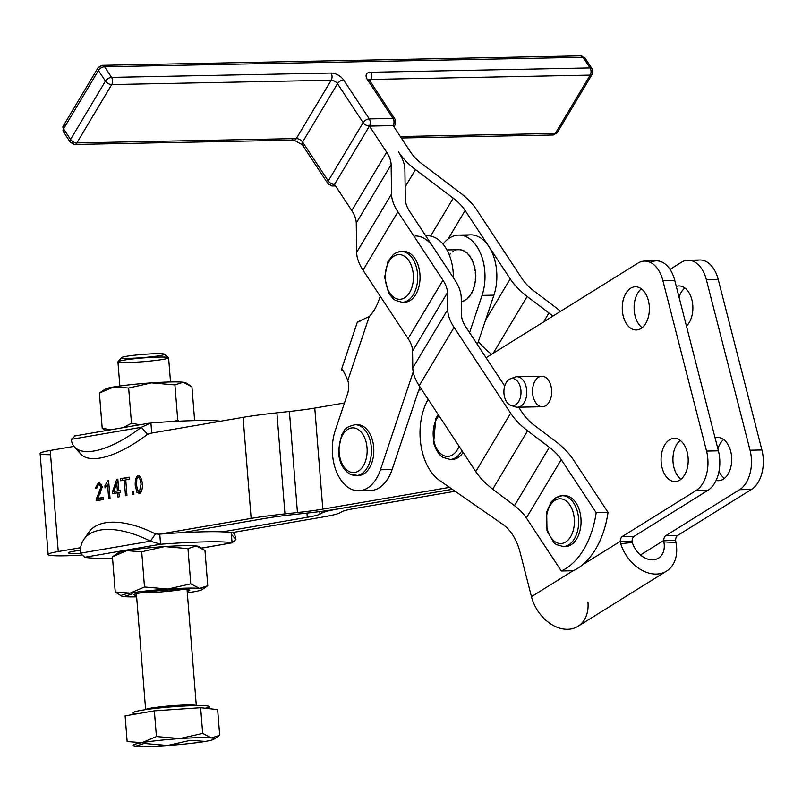 <?xml version="1.0" encoding="UTF-8"?>
<svg xmlns="http://www.w3.org/2000/svg" width="802" height="802" viewBox="0 0 802 802"><rect width="100%" height="100%" fill="white"/><g stroke="black" fill="none" stroke-linecap="round" stroke-linejoin="round"><path stroke-width="1.2" d="M168.52 357.652L164.43 354.183A21.604 1.594 175.4 0 0 149.282 353.983A21.604 1.594 175.4 0 0 126.155 356.349A21.604 1.594 -4.6 0 1 163.027 353.842A21.604 1.594 -4.6 0 1 139.708 357.852A21.604 1.594 -4.6 0 1 126.155 356.349A21.604 1.594 175.4 0 0 121.483 357.602L117.994 361.672A25.413 1.875 -4.6 0 1 123.498 360.198A25.413 1.875 -4.6 0 1 150.696 357.421A25.413 1.875 -4.6 0 1 168.52 357.652A25.413 1.875 -4.6 0 1 143.418 361.672A25.413 1.875 -4.6 0 1 117.994 361.672M209.292 708.677L209.132 706.682A38.115 2.807 175.4 0 0 183.618 706.061A38.115 2.807 175.4 0 0 141.473 710.301A38.115 2.807 175.4 0 0 133.132 712.737L133.272 714.482M219.688 735.304L211.467 737.97A40.661 2.997 175.4 0 0 179.838 738.592A40.661 2.997 175.4 0 0 142.074 742.672A40.661 2.997 175.4 0 0 135.939 746.131A40.661 2.997 175.4 0 0 167.578 745.509A40.661 2.997 175.4 0 0 205.342 741.429A40.661 2.997 175.4 0 0 211.467 737.97L219.688 735.304L217.633 709.6L219.688 735.304L213.933 739.233A40.661 2.997 -4.6 0 1 205.342 741.429L190.425 740.326L167.578 745.509L144.149 743.464L135.939 746.131A40.661 2.997 -4.6 0 1 133.533 745.629A40.661 2.997 -4.6 0 1 142.074 742.672L156.41 736.547L179.838 738.592L202.675 733.409L211.467 737.97L202.675 733.409L200.63 707.715L217.633 709.6L200.63 707.715L202.675 733.409L179.838 738.592L156.41 736.547L154.365 710.853L200.63 707.715L154.365 710.853L156.41 736.547L142.074 742.672L127.147 741.579L125.102 715.885L154.365 710.853L125.102 715.885L127.147 741.579L142.074 742.672A40.661 2.997 -4.6 0 1 179.838 738.592A40.661 2.997 -4.6 0 1 211.467 737.97A40.661 2.997 -4.6 0 1 213.933 739.233M135.939 746.131L144.149 743.464L167.578 745.509A40.661 2.997 -4.6 0 1 135.939 746.131M167.578 745.509L190.425 740.326L205.342 741.429A40.661 2.997 -4.6 0 1 167.578 745.509M151.197 708.086A25.413 1.875 -4.6 0 1 178.856 705.279A25.413 1.875 -4.6 0 1 196.279 705.61A25.413 1.875 175.4 0 0 178.856 705.279A25.413 1.875 175.4 0 0 151.197 708.086A25.413 1.875 175.4 0 0 145.643 709.64A25.413 1.875 -4.6 0 1 151.197 708.086M137.784 713.7A38.115 2.807 -4.6 0 1 141.473 710.301A38.115 2.807 -4.6 0 1 191.437 705.72A38.115 2.807 -4.6 0 1 205.312 708.236M650.502 262.475A30.496 19.158 88.9 0 1 674.733 280.309L718.402 450.834A30.496 19.158 88.9 0 1 707.955 490.303L634.111 536.327L707.955 490.303L696.096 490.533L707.955 490.303A30.496 19.158 -91.1 0 0 718.402 450.834L706.542 451.075L718.402 450.834L674.733 280.309L662.863 280.54L706.542 451.075A30.496 19.158 88.9 0 1 696.096 490.533L622.252 536.558L634.111 536.327A5.083 3.188 -91.1 0 0 632.136 541.089L620.267 541.33L620.708 543.666L632.297 542.483A20.331 14.817 58.1 0 0 658.512 558.152A20.331 14.817 58.1 0 0 663.866 541.851A20.331 14.817 -121.9 0 1 652.607 559.846A20.331 14.817 -121.9 0 1 632.297 542.483L632.136 541.089L632.297 542.483L620.708 543.666A35.579 25.925 58.1 0 0 656.247 574.062A35.579 25.925 58.1 0 0 675.946 542.573L675.635 540.227A5.083 3.188 88.9 0 1 677.61 535.465L665.75 535.696L677.61 535.465L751.454 489.441L739.594 489.681L665.75 535.696A5.083 3.188 -91.1 0 0 663.765 540.468L675.635 540.227L675.946 542.573A35.579 25.925 -121.9 0 1 666.572 571.094A35.579 25.925 -121.9 0 1 620.708 543.666L620.267 541.33L582.422 564.919A81.323 51.077 -91.1 0 0 608.056 512.398L573.099 459.376A50.827 27.9 30.9 0 0 556.137 441.782L534.373 425.301A35.579 19.529 -149.1 0 1 522.493 412.99L518.693 407.215L522.493 412.99A35.579 19.529 30.9 0 0 534.373 425.301L556.137 441.782A50.827 27.9 -149.1 0 1 573.099 459.376L608.056 512.398A81.323 51.077 88.9 0 1 582.422 564.919L620.267 541.33L632.136 541.089A5.083 3.188 88.9 0 1 634.111 536.327L622.252 536.558A5.083 3.188 -91.1 0 0 620.267 541.33A5.083 3.188 88.9 0 1 622.252 536.558L696.096 490.533A30.496 19.158 -91.1 0 0 706.542 451.075L662.863 280.54A30.496 19.158 -91.1 0 0 637.861 263.166L486.082 357.752L637.861 263.166A30.496 19.158 88.9 0 1 644.537 261.091A30.496 19.158 88.9 0 1 662.863 280.54L674.733 280.309A30.496 19.158 -91.1 0 0 656.397 260.861L644.537 261.091M520.167 552.578A50.827 31.92 -91.1 0 0 502.934 524.468L439.636 480.478A50.827 31.92 88.9 0 1 428.148 399.356A50.827 31.92 -91.1 0 0 439.636 480.478L502.934 524.468A50.827 31.92 88.9 0 1 520.167 552.578L531.465 596.668L520.167 552.578M587.956 602.122A35.579 25.925 -121.9 0 1 564.849 629.179A35.579 25.925 -121.9 0 1 531.465 596.668L573.059 570.753L531.465 596.668A35.579 25.925 58.1 0 0 577.961 626.322L666.572 571.094M438.213 414.624L435.807 418.474L433.621 442.894C437.732 455.656 443.466 457.591 443.115 457.441L450.072 459.416A25.413 15.96 -91.1 0 0 461.892 450.544A25.413 15.96 88.9 0 1 450.072 459.416L452.448 459.366A25.413 15.96 -91.1 0 0 463.135 452.418A25.413 15.96 88.9 0 1 451.255 459.325M630.663 288.249A21.604 13.564 88.9 0 1 649.269 311.677A21.604 13.564 88.9 0 1 627.525 325.221A21.604 13.564 88.9 0 1 630.663 288.249A21.604 13.564 -91.1 0 0 622.542 312.499A21.604 13.564 -91.1 0 0 636.247 329.983A21.604 13.564 -91.1 0 0 649.379 308.108A21.604 13.564 -91.1 0 0 635.384 286.785A21.604 13.564 -91.1 0 0 630.663 288.249M669.48 439.837A21.604 13.564 88.9 0 1 688.086 463.255A21.604 13.564 88.9 0 1 666.342 476.809A21.604 13.564 88.9 0 1 669.48 439.837A21.604 13.564 -91.1 0 0 661.369 464.077A21.604 13.564 -91.1 0 0 675.073 481.561A21.604 13.564 -91.1 0 0 688.206 459.696A21.604 13.564 -91.1 0 0 674.211 438.363A21.604 13.564 -91.1 0 0 669.48 439.837M545.751 405.712A15.248 9.574 88.9 0 1 532.618 389.181A15.248 9.574 88.9 0 1 547.966 379.607A15.248 9.574 88.9 0 1 545.751 405.712A15.248 9.574 -91.1 0 0 551.475 388.599A15.248 9.574 -91.1 0 0 541.811 376.258L516.899 376.75A15.248 9.574 88.9 0 1 526.774 391.807A15.248 9.574 88.9 0 1 517.501 407.236L542.413 406.744A15.248 9.574 -91.1 0 0 545.751 405.712M694.001 261.612A30.496 19.158 88.9 0 1 718.221 279.447L706.361 279.677L750.04 450.213L761.9 449.972L718.221 279.447A30.496 19.158 -91.1 0 0 699.895 259.998L688.036 260.239A30.496 19.158 88.9 0 1 706.361 279.677L718.221 279.447L761.9 449.972L750.04 450.213A30.496 19.158 88.9 0 1 739.594 489.681L751.454 489.441A30.496 19.158 -91.1 0 0 761.9 449.972A30.496 19.158 88.9 0 1 751.454 489.441L677.61 535.465A5.083 3.188 -91.1 0 0 675.635 540.227L663.765 540.468L640.507 554.964L663.765 540.468L663.866 541.851L663.765 540.468A5.083 3.188 88.9 0 1 665.75 535.696L739.594 489.681A30.496 19.158 -91.1 0 0 750.04 450.213L706.361 279.677A30.496 19.158 -91.1 0 0 681.359 262.304A30.496 19.158 88.9 0 1 688.036 260.239M670.021 269.372L681.359 262.304L670.021 269.372M675.946 542.573L663.866 541.851L675.946 542.573M724.447 478.413A21.604 13.564 88.9 0 1 719.023 471.235A21.604 13.564 -91.1 0 0 724.447 478.413M717.88 448.789A21.604 13.564 88.9 0 1 723.685 439.566A21.604 13.564 -91.1 0 0 717.88 448.789M723.294 479.235A21.604 13.564 -91.1 0 0 731.404 454.995A21.604 13.564 -91.1 0 0 717.71 437.511A21.604 13.564 -91.1 0 0 715.103 437.962A21.604 13.564 88.9 0 1 731.695 458.694A21.604 13.564 88.9 0 1 716.116 480.398A21.604 13.564 -91.1 0 0 718.572 480.699A21.604 13.564 -91.1 0 0 723.294 479.235M679.053 297.211A21.604 13.564 88.9 0 1 684.858 287.978A21.604 13.564 -91.1 0 0 679.053 297.211M686.452 326.103A21.604 13.564 -91.1 0 0 692.306 301.682A21.604 13.564 -91.1 0 0 678.883 285.923A21.604 13.564 -91.1 0 0 676.286 286.384A21.604 13.564 88.9 0 1 691.865 299.697A21.604 13.564 88.9 0 1 686.452 326.103M680.958 479.275A21.604 13.564 88.9 0 1 672.938 459.997A21.604 13.564 88.9 0 1 680.186 440.428A21.604 13.564 -91.1 0 0 672.938 459.997A21.604 13.564 -91.1 0 0 680.958 479.275M642.131 327.687A21.604 13.564 88.9 0 1 634.111 308.419A21.604 13.564 88.9 0 1 641.359 288.84A21.604 13.564 -91.1 0 0 634.111 308.419A21.604 13.564 -91.1 0 0 642.131 327.687M74.085 551.215A25.925 1.915 175.4 0 0 68.411 552.879A25.925 1.915 175.4 0 0 80.451 553.53A25.925 1.915 -4.6 0 1 74.085 551.215L80.34 550.142L74.085 551.215M307.286 517.29L306.955 513.11L307.286 517.29A60.992 4.491 175.4 0 0 319.938 514.152L321.973 513.009A81.323 5.995 -4.6 0 1 338.835 508.819L452.358 489.32L338.835 508.819A81.323 5.995 175.4 0 0 321.973 513.009L321.833 511.325L321.973 513.009L319.938 514.152L319.737 511.596L319.938 514.152A60.992 4.491 -4.6 0 1 307.286 517.29L222.465 531.856L307.286 517.29M50.566 454.754A46.255 3.408 -4.6 0 1 50.225 450.473L74.035 446.383L50.225 450.473A46.255 3.408 175.4 0 0 40.1 453.431L48.15 554.493A46.255 3.408 -4.6 0 1 58.265 551.535L50.225 450.473L58.265 551.535L80.621 547.696L58.265 551.535A46.255 3.408 175.4 0 0 81.343 555.124A46.255 3.408 -4.6 0 1 48.15 554.493M297.452 512.528L289.412 411.466L276.911 412.819L284.961 513.881L297.452 512.528A60.992 4.491 175.4 0 0 322.825 509.14L314.775 408.078A60.992 4.491 -4.6 0 1 289.412 411.466L297.452 512.528L284.961 513.881L276.911 412.819A81.323 5.995 175.4 0 0 243.096 417.341L251.136 518.403A81.323 5.995 -4.6 0 1 284.961 513.881A81.323 5.995 175.4 0 0 251.136 518.403L243.096 417.341L151.107 433.16L243.096 417.341A81.323 5.995 -4.6 0 1 276.911 412.819L289.412 411.466A60.992 4.491 175.4 0 0 314.775 408.078L322.825 509.14L449.551 487.365L322.825 509.14A60.992 4.491 -4.6 0 1 297.452 512.528M138.235 477.36C139.468 477.38 140.4 479.666 141.032 484.218L139.408 491.837C138.175 491.816 137.252 489.531 136.611 484.979L136.841 478.884L136.611 484.979C137.252 489.531 138.175 491.816 139.408 491.837L141.032 484.218C140.4 479.666 139.468 477.38 138.235 477.36L136.841 478.884L138.235 477.36L140.29 477.31L138.385 477.36M323.106 516.979L231.277 532.749L323.106 516.979A81.323 5.995 175.4 0 0 339.978 512.789A81.323 5.995 -4.6 0 1 323.106 516.979M304.82 513.34L292.319 514.694A60.992 4.491 175.4 0 0 266.956 518.082L182.124 532.658L266.956 518.082A60.992 4.491 -4.6 0 1 292.319 514.694L304.82 513.34A81.323 5.995 175.4 0 0 338.634 508.819A81.323 5.995 -4.6 0 1 304.82 513.34M342.003 511.646L339.978 512.789L342.003 511.646A60.992 4.491 -4.6 0 1 354.654 508.508A60.992 4.491 175.4 0 0 342.003 511.646M455.135 491.245L354.654 508.508L455.135 491.245M117.393 490.804L116.761 482.824L113.924 491.405L119.368 490.764L113.924 491.405L116.761 482.824L118.135 482.804L116.761 482.824L117.393 490.804M86.827 536.077A76.24 37.834 34.7 0 1 155.458 533.911L150.435 541.17L80.32 553.21L150.435 541.17L160.57 544.237L159.768 534.132L159.157 534.202L251.136 518.403L159.768 534.132A76.24 5.624 -4.6 0 1 182.124 532.658A76.24 5.624 175.4 0 0 159.768 534.132L160.57 544.237L84.741 557.26A76.24 5.624 175.4 0 0 112.551 558.172A76.24 5.624 -4.6 0 1 84.741 557.26L160.57 544.237A76.24 5.624 -4.6 0 1 232.079 542.824L201.653 548.047L232.079 542.824A76.24 5.624 175.4 0 0 160.57 544.237L150.435 541.17L155.458 533.911A76.24 37.834 -145.3 0 0 88.902 532.157L83.879 539.415A76.24 37.834 34.7 0 1 150.435 541.17A76.24 37.834 -145.3 0 0 80.32 553.21A76.24 37.834 34.7 0 1 83.879 539.415M142.435 483.977C142.535 489.27 141.573 492.478 139.548 493.611L136.881 492.227L135.207 485.22C135.107 479.907 136.069 476.689 138.104 475.566C140.24 475.797 141.683 478.604 142.435 483.977C141.683 478.604 140.24 475.797 138.104 475.566C136.069 476.689 135.107 479.907 135.207 485.22L136.631 485.19L135.207 485.22L136.881 492.227L138.856 492.187L138.295 491.035L138.856 492.187L136.881 492.227L139.548 493.611C141.573 492.478 142.535 489.27 142.435 483.977M98.676 484.157L101.012 486.854L102.425 486.834L101.012 486.854L98.445 493.751L100.22 493.711L98.445 493.751L96.17 499.235L98.145 499.195L98.105 500.729L98.145 499.195L96.17 499.235L96.13 500.769L103.458 499.516L103.288 497.42L97.854 498.363L102.415 486.674L98.566 482.363L95.378 488.087L96.791 488.057L98.676 484.157L96.791 488.077L95.378 488.087L98.566 482.363L102.415 486.674L97.854 498.363L103.288 497.42L103.458 499.516L96.13 500.769L101.012 486.854L98.676 484.157L100.771 484.107L98.917 484.147M105.062 487.867L104.892 485.771L107.749 480.779L108.621 480.629L110.034 498.383L108.681 498.613L107.578 484.789L105.062 487.867L107.578 484.789L108.681 498.613L110.034 498.383L108.621 480.629L107.749 480.779L108.631 480.769L107.749 480.779L104.892 485.771L107.257 485.31L104.892 485.771L105.062 487.867M117.844 479.115L118.756 490.573L120.25 490.313L120.41 492.308L118.917 492.568L119.247 496.799L117.884 497.029L117.553 492.799L112.741 493.631L112.581 491.636L116.721 479.305L117.844 479.115L116.721 479.305L112.581 491.636L112.741 493.631L117.553 492.799L117.884 497.029L119.247 496.799L118.917 492.568L120.41 492.308L120.25 490.313L118.756 490.573L120.27 490.543L118.756 490.573L117.844 479.115M129.242 477.16L129.403 479.245L125.744 479.877L126.977 495.476L125.513 495.726L124.27 480.127L120.621 480.759L120.45 478.664L129.242 477.16L120.45 478.664L120.621 480.759L124.27 480.127L125.513 495.726L126.977 495.476L125.744 479.877L129.403 479.245L129.242 477.16M133.713 491.816L133.914 494.283L132.36 494.543L132.17 492.077L133.713 491.816L132.17 492.077L132.36 494.543L133.914 494.283L133.713 491.816M133.733 492.047L132.17 492.077L133.733 492.047M125.754 480.097L124.27 480.127L125.754 480.097M122.576 480.418L122.425 478.624L120.45 478.664L129.262 477.451L122.425 478.624L122.576 480.418M118.927 492.779L117.553 492.799L118.927 492.779M114.696 493.29L114.566 491.596L112.581 491.636L114.626 491.385L114.696 493.29M117.513 482.814L118.014 481.31L117.513 482.814M117.854 479.285L116.721 479.305L117.854 479.285M108.952 484.759L107.578 484.789L108.952 484.759M107.658 484.789L108.811 482.924L107.658 484.789M98.145 499.195L98.345 498.353L98.145 499.195M101.623 484.438L100.771 484.107L101.623 484.438M97.854 498.363L103.308 497.721L97.854 498.363M98.375 484.268L99.819 482.624L98.375 484.268M95.378 488.087L96.791 488.077L95.378 488.087M138.365 477.35L139.317 475.957L138.365 477.35M141.032 484.218L142.455 484.187L141.032 484.218M140.079 493.38L138.856 492.187L140.079 493.38M139.408 491.837L141.312 491.806M344.469 402.975L314.775 408.078L344.469 402.975M358.664 490.774L370.323 490.543A40.661 25.534 -91.1 0 0 392.118 469.541L380.449 469.772L413.21 371.927L380.449 469.772A40.661 25.534 88.9 0 1 358.664 490.774A40.661 25.534 88.9 0 1 335.266 430.473L347.547 393.772A15.248 9.574 -91.1 0 0 347.827 380.479A15.248 9.574 88.9 0 1 347.547 393.772L335.266 430.473A40.661 25.534 -91.1 0 0 345.943 485.721A40.661 25.534 -91.1 0 0 380.449 469.772L392.118 469.541L418.674 390.233L421.782 389.692L418.674 390.233L392.118 469.541A40.661 25.534 88.9 0 1 364.469 489.591M491.616 354.304A50.827 27.9 -149.1 0 1 478.403 341.462A50.827 27.9 30.9 0 0 491.616 354.304M573.179 570.743L561.31 570.984L526.363 517.952A35.579 19.529 30.9 0 0 514.483 505.641L492.719 489.16A50.827 27.9 -149.1 0 1 475.746 471.566L419.175 385.732A50.827 27.9 -149.1 0 1 412.799 367.928L412.569 351.025A35.579 19.529 30.9 0 0 408.108 338.564L363.025 270.174A50.827 27.9 -149.1 0 1 356.659 252.369L356.248 223.056A35.579 19.529 30.9 0 0 351.787 210.585L334.554 184.44L351.787 210.585A35.579 19.529 -149.1 0 1 356.248 223.056L356.659 252.369L391.536 194.024L391.125 164.701L356.248 223.056L391.125 164.701A35.579 19.529 30.9 0 0 386.674 152.24L351.787 210.585L386.674 152.24L369.431 126.094L334.554 184.44A5.083 3.188 88.9 0 1 332.319 185.974A5.083 3.188 88.9 0 1 330.033 184.54A5.083 2.807 -33.4 0 1 327.978 183.698A5.083 2.807 -33.4 0 1 328.259 180.971L363.146 122.626L337.482 83.689L302.595 142.034L328.259 180.971A5.083 2.807 146.6 0 0 327.978 183.698L332.319 185.974A5.083 3.188 -91.1 0 0 334.554 184.44A5.083 2.787 -149.1 0 1 328.259 180.971A5.083 2.787 30.9 0 0 334.554 184.44L369.431 126.094L386.674 152.24A35.579 19.529 -149.1 0 1 391.125 164.701L391.536 194.024L356.659 252.369A50.827 27.9 30.9 0 0 363.025 270.174L397.912 211.828A50.827 27.9 -149.1 0 1 391.536 194.024A50.827 27.9 30.9 0 0 397.912 211.828L363.025 270.174L408.108 338.564L442.985 280.219L397.912 211.828L442.985 280.219L408.108 338.564A35.579 19.529 -149.1 0 1 412.569 351.025L412.799 367.928L447.686 309.582L447.446 292.68L412.569 351.025L447.446 292.68A35.579 19.529 30.9 0 0 442.985 280.219A35.579 19.529 -149.1 0 1 447.446 292.68L447.686 309.582L412.799 367.928A50.827 27.9 30.9 0 0 419.175 385.732L454.052 327.386A50.827 27.9 -149.1 0 1 447.686 309.582A50.827 27.9 30.9 0 0 454.052 327.386L419.175 385.732L475.746 471.566L510.633 413.22L454.052 327.386L510.633 413.22L475.746 471.566A50.827 27.9 30.9 0 0 492.719 489.16L527.596 430.814A50.827 27.9 -149.1 0 1 510.633 413.22A50.827 27.9 30.9 0 0 527.596 430.814L492.719 489.16L514.483 505.641L549.36 447.295L527.596 430.814L549.36 447.295L514.483 505.641A35.579 19.529 -149.1 0 1 526.363 517.952L561.24 459.606A35.579 19.529 30.9 0 0 549.36 447.295A35.579 19.529 -149.1 0 1 561.24 459.606L526.363 517.952L561.31 570.984A81.323 51.077 -91.1 0 0 596.197 512.638L561.24 459.606L596.197 512.638A81.323 51.077 88.9 0 1 561.31 570.984L573.179 570.743A81.323 51.077 -91.1 0 0 582.422 564.919A81.323 51.077 88.9 0 1 573.179 570.743M461.22 297.793L461.461 314.695A35.579 19.529 30.9 0 0 465.912 327.156L504.729 386.033L465.912 327.156A35.579 19.529 -149.1 0 1 461.461 314.695L461.22 297.793A50.827 27.9 30.9 0 0 454.854 279.988A50.827 27.9 -149.1 0 1 461.22 297.793M404.9 169.813L405.311 199.137A35.579 19.529 30.9 0 0 409.772 211.598L454.854 279.988L409.772 211.598A35.579 19.529 -149.1 0 1 405.311 199.137L404.9 169.813A50.827 27.9 30.9 0 0 398.534 152.009A50.827 27.9 -149.1 0 1 404.9 169.813M402.403 251.527A25.413 15.96 88.9 0 1 420.047 276.53A25.413 15.96 88.9 0 1 403.406 302.204M563.405 495.766A25.413 15.96 88.9 0 1 581.049 520.769A25.413 15.96 88.9 0 1 564.407 546.443M608.056 512.398L596.197 512.638L608.056 512.398M464.599 236.089A40.661 25.534 88.9 0 1 488.759 246.334L510.212 278.885A50.827 27.9 30.9 0 0 527.175 296.479L548.949 312.96A35.579 19.529 -149.1 0 1 552.829 316.158A35.579 19.529 30.9 0 0 548.949 312.96L543.596 321.913L548.949 312.96L527.175 296.479L493.2 353.321L527.175 296.479A50.827 27.9 -149.1 0 1 510.212 278.885L485.541 320.158L510.212 278.885L488.759 246.334A40.661 25.534 88.9 0 1 493.912 295.156L485.541 320.158L493.912 295.156A40.661 25.534 -91.1 0 0 488.759 246.334L465.13 210.505A35.579 19.529 30.9 0 0 453.26 198.184L415.496 169.603L405.14 186.926L415.496 169.603A50.827 27.9 -149.1 0 1 398.534 152.009A50.827 27.9 30.9 0 0 415.496 169.603L453.26 198.184L430.624 236.049L453.26 198.184A35.579 19.529 -149.1 0 1 465.13 210.505L448.107 238.986L465.13 210.505L488.759 246.334A40.661 25.534 -91.1 0 0 470.513 234.856L458.644 235.096A40.661 25.534 88.9 0 1 482.052 295.397L493.912 295.156L482.052 295.397L469.561 332.69L482.052 295.397A40.661 25.534 -91.1 0 0 475.476 244.58A40.661 25.534 -91.1 0 0 443.005 244.149A40.661 25.534 88.9 0 1 458.644 235.096M422.273 164.089L460.027 192.67A50.827 27.9 -149.1 0 1 477 210.264L522.072 278.655A35.579 19.529 30.9 0 0 533.952 290.976L555.716 307.447A50.827 27.9 -149.1 0 1 560.528 311.366A50.827 27.9 30.9 0 0 555.716 307.447L533.952 290.976A35.579 19.529 -149.1 0 1 522.072 278.655L477 210.264A50.827 27.9 30.9 0 0 460.027 192.67L422.273 164.089A35.579 19.529 -149.1 0 1 410.393 151.779A35.579 19.529 30.9 0 0 422.273 164.089M369.251 316.519A48.28 30.326 -91.1 0 0 379.206 299.226L380.208 296.239L379.206 299.226A48.28 30.326 88.9 0 1 369.251 316.519L347.827 380.479L369.251 316.519L357.361 322.093L359.877 321.562L357.391 322.113M356.168 424.809A25.413 15.96 88.9 0 1 373.812 449.812A25.413 15.96 88.9 0 1 357.171 475.486A25.413 15.96 -91.1 0 0 358.364 475.536A25.413 15.96 -91.1 0 0 373.812 449.812A25.413 15.96 -91.1 0 0 357.351 424.719L354.985 424.759A25.413 15.96 88.9 0 1 371.446 449.852A25.413 15.96 88.9 0 1 355.988 475.576A25.413 15.96 88.9 0 1 351.075 474.453M418.885 390.193L419.967 386.945L418.885 390.193M425.722 235.798A40.661 25.534 88.9 0 1 453.361 277.723A40.661 25.534 -91.1 0 0 427.015 235.718L425.692 235.748M415.145 235.948A40.661 25.534 88.9 0 1 433.391 247.437M477.38 344.539L485.541 320.158L477.38 344.539M341.893 369.161L341.341 369.953C341.923 368.168 344.088 371.677 347.827 380.479C344.088 371.677 341.923 368.168 341.341 369.953L343.015 370.524L341.411 369.692M470.052 295.397A25.664 16.12 -91.1 0 0 471.055 293.913A25.664 16.12 88.9 0 1 470.052 295.397L470.052 295.918A26.045 16.361 88.9 0 1 469.21 296.951L468.809 296.961A26.045 16.361 88.9 0 1 467.255 298.544A26.045 16.361 -91.1 0 0 468.809 296.961L469.21 296.951A26.045 16.361 -91.1 0 0 470.052 295.918L469.651 295.918A26.045 16.361 -91.1 0 0 471.005 293.913A26.045 16.361 88.9 0 1 469.651 295.918L470.052 295.397M472.057 292.139A25.664 16.12 -91.1 0 0 472.879 290.354A25.664 16.12 88.9 0 1 472.057 292.139L472.107 292.65A26.045 16.361 88.9 0 1 471.396 293.913L471.396 293.913A26.045 16.361 -91.1 0 0 472.107 292.65L471.706 292.65A26.045 16.361 -91.1 0 0 472.809 290.294A26.045 16.361 88.9 0 1 471.706 292.65L472.057 292.139M473.651 288.349A25.664 16.12 -91.1 0 0 474.263 286.354A25.664 16.12 88.9 0 1 473.651 288.349L473.751 288.84A26.045 16.361 88.9 0 1 473.2 290.284L473.2 290.284A26.045 16.361 -91.1 0 0 473.751 288.84L473.36 288.84A26.045 16.361 -91.1 0 0 474.172 286.204A26.045 16.361 88.9 0 1 473.36 288.84L473.651 288.349M474.784 284.149A25.664 16.12 -91.1 0 0 475.165 282.013A25.664 16.12 88.9 0 1 474.784 284.149L474.944 284.61A26.045 16.361 88.9 0 1 474.563 286.194L474.563 286.194A26.045 16.361 -91.1 0 0 474.944 284.61L474.553 284.61A26.045 16.361 -91.1 0 0 475.045 281.773A26.045 16.361 88.9 0 1 474.553 284.61L474.784 284.149M475.426 279.687A25.664 16.12 -91.1 0 0 475.556 277.462A25.664 16.12 88.9 0 1 475.426 279.687L475.636 280.088A26.045 16.361 88.9 0 1 475.446 281.763L475.446 281.763A26.045 16.361 -91.1 0 0 475.636 280.088L475.245 280.098A26.045 16.361 -91.1 0 0 475.416 277.151A26.045 16.361 88.9 0 1 475.245 280.098L475.426 279.687M475.566 275.096A25.664 16.12 -91.1 0 0 475.436 272.86A25.664 16.12 88.9 0 1 475.566 275.096L475.807 275.437A26.045 16.361 88.9 0 1 475.807 277.141L475.807 277.141A26.045 16.361 -91.1 0 0 475.807 275.437L475.416 275.447A26.045 16.361 -91.1 0 0 475.245 272.479A26.045 16.361 88.9 0 1 475.416 275.447L475.566 275.096M475.175 270.525A25.664 16.12 -91.1 0 0 474.804 268.359A25.664 16.12 88.9 0 1 475.175 270.525L475.456 270.785A26.045 16.361 88.9 0 1 475.646 272.479L475.646 272.479A26.045 16.361 -91.1 0 0 475.456 270.785L475.065 270.795A26.045 16.361 -91.1 0 0 474.563 267.928A26.045 16.361 88.9 0 1 475.065 270.795L475.175 270.525M474.283 266.124A25.664 16.12 -91.1 0 0 473.671 264.089A25.664 16.12 88.9 0 1 474.283 266.124L474.583 266.304A26.045 16.361 88.9 0 1 474.964 267.918L474.964 267.918A26.045 16.361 -91.1 0 0 474.583 266.304L474.193 266.314A26.045 16.361 -91.1 0 0 473.391 263.617A26.045 16.361 88.9 0 1 474.193 266.314L474.283 266.124M472.919 262.033A25.664 16.12 -91.1 0 0 472.087 260.189A25.664 16.12 88.9 0 1 472.919 262.033L473.23 262.124A26.045 16.361 88.9 0 1 473.781 263.607L473.781 263.607A26.045 16.361 -91.1 0 0 473.23 262.124L472.839 262.124A26.045 16.361 -91.1 0 0 471.746 259.698A26.045 16.361 88.9 0 1 472.839 262.124L472.919 262.033M471.115 258.374A25.664 16.12 -91.1 0 0 470.102 256.8A25.664 16.12 88.9 0 1 471.115 258.374L471.436 258.374A26.045 16.361 88.9 0 1 472.137 259.688L472.087 260.189L472.137 259.688A26.045 16.361 -91.1 0 0 471.436 258.374L471.045 258.384A26.045 16.361 -91.1 0 0 469.691 256.289A26.045 16.361 88.9 0 1 471.045 258.384L471.115 258.374M468.869 255.196A25.664 16.12 -91.1 0 0 468.679 254.976A25.664 16.12 88.9 0 1 468.869 255.196A26.045 16.361 -91.1 0 0 467.305 253.512A26.045 16.361 88.9 0 1 468.859 255.196L469.25 255.186A26.045 16.361 88.9 0 1 470.092 256.279L470.102 256.8L470.092 256.279A26.045 16.361 -91.1 0 0 469.25 255.186L468.859 255.196M74.385 446.814A76.24 29.885 138.8 0 1 71.248 439.346A76.24 29.885 -41.2 0 0 141.363 427.296L147.528 434.333L141.363 427.296A76.24 29.885 138.8 0 1 74.385 446.814L80.551 453.842A76.24 29.885 -41.2 0 0 147.528 434.333A76.24 29.885 138.8 0 1 78.175 449.711M141.363 427.296L71.248 439.346L141.363 427.296L150.916 422.965A76.24 5.624 -4.6 0 1 220.47 421.23A76.24 5.624 175.4 0 0 150.916 422.965L151.718 433.04L150.916 422.965L141.363 427.296M75.087 435.997L71.248 439.346L75.087 435.997M151.107 433.16L147.528 434.333L151.097 433.16M338.634 508.819L452.318 489.29L338.634 508.819M222.465 531.856A76.24 5.624 -4.6 0 1 231.277 532.718A76.24 5.624 175.4 0 0 222.465 531.856A76.24 5.624 175.4 0 0 182.124 532.658A76.24 5.624 -4.6 0 1 222.465 531.856M231.407 534.322L235.918 539.475A76.24 29.885 -41.2 0 0 233.141 532.428A76.24 29.885 138.8 0 1 235.918 539.475L232.079 542.824L231.277 532.718L232.079 542.824L235.918 539.475L231.407 534.322M201.763 548.117L232.079 542.824M118.094 553.54A40.661 2.997 -4.6 0 1 126.776 550.663A40.661 2.997 -4.6 0 1 164.54 546.583A40.661 2.997 -4.6 0 1 196.179 545.962A40.661 2.997 -4.6 0 1 198.836 546.623M80.32 553.21L84.741 557.26L80.32 553.21M159.157 534.202L155.458 533.911L159.147 534.182M349.231 471.586A22.366 14.045 -91.1 0 0 366.745 445.23A22.366 14.045 -91.1 0 0 343.356 433.832A22.366 14.045 -91.1 0 0 349.231 471.586A22.366 14.045 88.9 0 1 343.356 433.832A22.366 14.045 88.9 0 1 366.745 445.23A22.366 14.045 88.9 0 1 349.231 471.586M355.988 475.576A25.413 15.96 -91.1 0 0 371.446 449.852A25.413 15.96 -91.1 0 0 354.985 424.759C342.815 427.737 345.441 430.373 341.722 434.634L338.394 450.624C338.945 462.072 342.905 469.962 350.273 474.283L358.364 475.536M404.589 302.254A25.413 15.96 -91.1 0 0 420.047 276.53A25.413 15.96 -91.1 0 0 403.586 251.437L401.221 251.477A25.413 15.96 88.9 0 1 417.682 276.57A25.413 15.96 88.9 0 1 402.223 302.294A25.413 15.96 -91.1 0 0 417.682 276.57A25.413 15.96 -91.1 0 0 401.221 251.477L396.87 252.379L393.471 254.364L387.988 261.292L384.629 277.201L388.609 293.001L393.11 298.725L395.286 300.329L402.223 302.294L404.589 302.254M397.511 252.249A25.413 15.96 88.9 0 1 401.221 251.477M395.647 255.257A22.366 14.045 -91.1 0 0 389.461 292.519A22.366 14.045 -91.1 0 0 412.94 283.026A22.366 14.045 -91.1 0 0 395.647 255.257A22.366 14.045 88.9 0 1 412.94 283.026A22.366 14.045 88.9 0 1 389.461 292.519A22.366 14.045 88.9 0 1 395.647 255.257M434.203 442.183A22.366 14.045 -91.1 0 0 446.002 456.298A22.366 14.045 -91.1 0 0 459.095 446.303A22.366 14.045 88.9 0 1 446.002 456.298A22.366 14.045 88.9 0 1 434.203 442.183A22.366 14.045 88.9 0 1 438.935 415.717A22.366 14.045 -91.1 0 0 434.203 442.183M565.59 546.483A25.413 15.96 -91.1 0 0 581.049 520.769A25.413 15.96 -91.1 0 0 564.588 495.676L562.212 495.716A25.413 15.96 88.9 0 1 578.673 520.809A25.413 15.96 88.9 0 1 563.215 546.533A25.413 15.96 -91.1 0 0 578.673 520.809A25.413 15.96 -91.1 0 0 562.212 495.716L555.796 497.681L551.355 501.751L546.693 511.746L546.994 530.824L554.112 542.964L556.287 544.568L563.215 546.533L565.59 546.483M552.548 501.23A25.413 15.96 88.9 0 1 562.212 495.716M551.395 503.666A22.366 14.045 -91.1 0 0 555.435 541.972A22.366 14.045 -91.1 0 0 574.202 517.881A22.366 14.045 -91.1 0 0 551.395 503.666A22.366 14.045 88.9 0 1 574.202 517.881A22.366 14.045 88.9 0 1 555.435 541.972A22.366 14.045 88.9 0 1 551.395 503.666M449.621 254.194L450.012 254.184A26.045 16.361 88.9 0 1 450.774 253.412M452.158 251.928L452.559 251.918A26.045 16.361 88.9 0 1 453.31 251.427M454.924 250.435L455.315 250.424A26.045 16.361 88.9 0 1 456.037 250.174M457.812 249.753L458.213 249.743A26.045 16.361 88.9 0 1 459.285 249.703L458.884 249.713A26.045 16.361 88.9 0 1 460.749 249.903A26.045 16.361 -91.1 0 0 458.884 249.713L459.285 249.703A26.045 16.361 -91.1 0 0 458.934 249.703L446.904 249.943M461.14 249.893A26.045 16.361 88.9 0 1 462.213 250.164L461.812 250.164A26.045 16.361 88.9 0 1 463.626 250.886A26.045 16.361 -91.1 0 0 461.812 250.164L462.213 250.164A26.045 16.361 -91.1 0 0 461.14 249.893L461.14 249.893M464.027 250.886A26.045 16.361 88.9 0 1 465.04 251.447L464.649 251.447A26.045 16.361 88.9 0 1 466.363 252.67A26.045 16.361 -91.1 0 0 464.649 251.447L465.04 251.447A26.045 16.361 -91.1 0 0 464.027 250.886L464.027 250.886M466.754 252.66A26.045 16.361 88.9 0 1 467.696 253.502L467.696 253.502A26.045 16.361 -91.1 0 0 466.754 252.66L466.754 252.66M467.706 298.123L467.646 298.534A26.045 16.361 88.9 0 1 466.704 299.306L466.313 299.316A26.045 16.361 88.9 0 1 464.599 300.429A26.045 16.361 -91.1 0 0 466.313 299.316L466.704 299.306A26.045 16.361 -91.1 0 0 467.646 298.534L467.706 298.123M465.05 300.169L464.99 300.419A26.045 16.361 88.9 0 1 463.967 300.91L463.576 300.92A26.045 16.361 88.9 0 1 461.752 301.522A26.045 16.361 -91.1 0 0 463.576 300.92L463.967 300.91A26.045 16.361 -91.1 0 0 464.99 300.419L465.05 300.169M462.193 301.412L462.152 301.512A26.045 16.361 88.9 0 1 461.27 301.682A26.045 16.361 -91.1 0 0 462.152 301.512L462.193 301.412M164.54 546.583L141.703 551.766L144.5 586.984L167.929 589.029L190.766 583.846L187.969 548.628L164.54 546.583A40.661 2.997 175.4 0 0 126.776 550.663L112.44 556.788L115.237 592.016L130.165 593.109L144.5 586.984L141.703 551.766L126.776 550.663A40.661 2.997 175.4 0 0 118.185 552.859L112.44 556.788L126.776 550.663L141.703 551.766L164.54 546.583L187.969 548.628L190.766 583.846L199.558 588.407L207.768 585.741L204.971 550.513L196.179 545.962L187.969 548.628L196.179 545.962A40.661 2.997 175.4 0 0 164.54 546.583M193.432 591.856A40.661 2.997 -4.6 0 1 187.317 592.798A40.661 2.997 175.4 0 0 193.432 591.856A40.661 2.997 175.4 0 0 199.558 588.407A40.661 2.997 -4.6 0 1 202.024 589.671A40.661 2.997 -4.6 0 1 193.432 591.856M199.798 547.024L198.585 546.463A40.661 2.997 175.4 0 0 196.179 545.962L199.798 547.024L204.971 550.513L207.768 585.741L199.558 588.407L190.766 583.846L167.929 589.029L144.5 586.984L130.165 593.109A40.661 2.997 175.4 0 0 124.029 596.568A40.661 2.997 175.4 0 0 136.651 596.838A40.661 2.997 -4.6 0 1 124.029 596.568L132.24 593.901L124.029 596.568A40.661 2.997 -4.6 0 1 121.623 596.066A40.661 2.997 -4.6 0 1 130.165 593.109L115.237 592.016L121.623 596.066M207.768 585.741L202.024 589.671M167.929 589.029A40.661 2.997 -4.6 0 1 199.558 588.407A40.661 2.997 175.4 0 0 167.929 589.029A40.661 2.997 175.4 0 0 130.165 593.109A40.661 2.997 -4.6 0 1 167.929 589.029M121.373 595.906L115.237 592.016L112.44 556.788M136.53 595.355A27.92 2.055 -4.6 0 1 161.633 590.432A27.92 2.055 -4.6 0 1 187.197 591.315A27.92 2.055 175.4 0 0 189.543 590.122A27.92 2.055 175.4 0 0 169.964 589.861A27.92 2.055 175.4 0 0 140.069 592.919A27.92 2.055 175.4 0 0 134.024 594.543A27.92 2.055 175.4 0 0 136.53 595.355M182.124 589.47A25.413 1.875 -4.6 0 1 141.242 592.718M170.525 381.983L168.6 357.782A25.413 1.875 175.4 0 0 151.588 357.371A25.413 1.875 175.4 0 0 123.498 360.198A25.413 1.875 175.4 0 0 117.934 361.822L119.859 386.013M105.413 430.694L102.205 428.298L99.398 393.08L102.205 428.298L110.796 429.772L102.205 428.298L105.413 430.694M186.766 383.316L185.543 382.744A40.661 2.997 175.4 0 0 183.147 382.243L186.766 383.316L191.929 386.805L194.625 420.649L191.929 386.805L183.147 382.243L174.926 384.91L177.733 420.138L173.914 421.461L177.733 420.138L179.057 421.2L177.733 420.138L174.926 384.91L151.508 382.875L128.661 388.048L131.468 423.276L139.909 424.769L131.468 423.276L123.338 427.616L131.468 423.276L128.661 388.048L113.744 386.955L99.398 393.08L113.744 386.955A40.661 2.997 175.4 0 0 105.152 389.15L99.398 393.08M174.926 384.91L183.147 382.243A40.661 2.997 175.4 0 0 151.508 382.875L174.926 384.91M128.661 388.048L151.508 382.875A40.661 2.997 175.4 0 0 113.744 386.955L128.661 388.048M105.062 389.832A40.661 2.997 -4.6 0 1 113.744 386.955A40.661 2.997 -4.6 0 1 151.508 382.875A40.661 2.997 -4.6 0 1 183.147 382.243A40.661 2.997 -4.6 0 1 185.803 382.905M515.716 404.769A13.614 8.551 -91.1 0 0 517.671 381.461A13.614 8.551 -91.1 0 0 503.977 390.033A13.614 8.551 -91.1 0 0 515.716 404.769A13.614 8.551 88.9 0 1 510.864 405.411A13.614 8.551 88.9 0 1 506.613 401.852A13.614 8.551 88.9 0 1 504.167 388.459A13.614 8.551 88.9 0 1 510.343 378.835A13.614 8.551 88.9 0 1 520.568 388.048A13.614 8.551 88.9 0 1 515.716 404.769M510.864 405.411L515.425 406.915A15.248 9.574 -91.1 0 0 526.774 391.807A15.248 9.574 -91.1 0 0 514.834 377.151L510.343 378.835M304.369 145.603A5.083 2.807 -33.4 0 1 302.304 144.761L294.073 140.119A5.083 3.188 -91.1 0 0 296.309 138.576L76.842 142.916L111.729 84.571A5.083 3.188 -91.1 0 0 111.568 77.383A5.083 3.188 88.9 0 1 111.729 84.571A5.083 2.787 -149.1 0 1 105.443 81.112A5.083 2.807 -33.4 0 1 111.568 77.383A5.083 2.807 146.6 0 0 105.443 81.112L70.556 139.458A5.083 2.787 30.9 0 0 76.842 142.916A5.083 2.787 -149.1 0 1 70.556 139.458A5.083 2.807 146.6 0 0 70.265 142.175L74.616 144.46A5.083 3.188 -91.1 0 0 76.842 142.916A5.083 3.188 88.9 0 1 74.616 144.46A5.083 3.188 88.9 0 1 72.33 143.027A5.083 2.807 -33.4 0 1 70.265 142.175A5.083 2.807 -33.4 0 1 70.556 139.458L63.558 128.841L98.435 70.486L105.443 81.112L98.435 70.486L63.558 128.841L70.556 139.458L105.443 81.112A5.083 2.787 30.9 0 0 111.729 84.571L331.186 80.23A5.083 3.188 -91.1 0 0 331.036 73.042A10.165 5.584 -149.1 0 1 343.607 79.969A10.165 5.584 30.9 0 0 331.036 73.042A5.083 3.188 88.9 0 1 331.186 80.23A5.083 2.787 -149.1 0 1 337.482 83.689A5.083 2.807 -33.4 0 1 343.607 79.969L369.281 118.907L343.607 79.969A5.083 2.807 146.6 0 0 337.482 83.689L363.146 122.626A5.083 2.807 -33.4 0 1 369.281 118.907A5.083 3.188 88.9 0 1 369.431 126.094L393.16 125.623L410.393 151.779L393.16 125.623L369.431 126.094A5.083 3.188 -91.1 0 0 369.281 118.907A5.083 2.807 146.6 0 0 363.146 122.626A5.083 2.787 30.9 0 0 369.431 126.094A5.083 2.787 -149.1 0 1 363.146 122.626L328.259 180.971L302.595 142.034L337.482 83.689A5.083 2.787 30.9 0 0 331.186 80.23L296.309 138.576A5.083 2.787 -149.1 0 1 302.595 142.034A5.083 2.807 146.6 0 0 302.304 144.761A5.083 2.807 -33.4 0 1 302.595 142.034A5.083 2.787 30.9 0 0 296.309 138.576L331.186 80.23L111.729 84.571L76.842 142.916L296.309 138.576A5.083 3.188 88.9 0 1 294.073 140.119A5.083 3.188 88.9 0 1 291.798 138.686M590.192 75.107L370.735 79.448L369.822 80.982L370.735 79.448A5.083 2.787 30.9 0 0 369.141 79.909A5.083 2.787 -149.1 0 1 370.735 79.448L590.192 75.107A5.083 2.787 30.9 0 0 592.227 74.175A5.083 2.787 -149.1 0 1 590.192 75.107L555.315 133.453L590.192 75.107A5.083 3.188 -91.1 0 0 590.041 67.919A5.083 2.807 -33.4 0 1 592.107 68.771A5.083 2.807 -33.4 0 1 591.816 71.488A5.083 2.787 -149.1 0 1 592.227 74.175C593.109 74.556 593.069 72.751 592.107 68.771A5.083 2.807 146.6 0 0 590.041 67.919L583.044 57.303A5.083 3.188 -91.1 0 0 580.758 55.869A5.083 3.188 88.9 0 1 583.044 57.303A5.083 2.807 -33.4 0 1 585.109 58.155A5.083 2.807 146.6 0 0 583.044 57.303L590.041 67.919A5.083 3.188 88.9 0 1 590.192 75.107M592.227 74.175L557.34 132.52L553.079 134.997A5.083 3.188 -91.1 0 0 555.315 133.453A5.083 2.787 30.9 0 0 557.34 132.52A5.083 2.787 -149.1 0 1 555.315 133.453L400.338 136.52L555.315 133.453A5.083 3.188 88.9 0 1 553.079 134.997A5.083 3.188 88.9 0 1 550.804 133.563M63.558 128.841A5.083 2.807 146.6 0 0 63.268 131.558A5.083 2.807 -33.4 0 1 63.558 128.841A5.083 2.787 -149.1 0 1 63.147 126.155A5.083 2.787 30.9 0 0 63.558 128.841M65.333 132.4A5.083 2.807 -33.4 0 1 63.268 131.558L63.147 126.155L98.034 67.799A5.083 2.787 30.9 0 0 98.435 70.486A5.083 2.787 -149.1 0 1 98.034 67.799A5.083 2.787 -149.1 0 1 100.06 66.877A5.083 3.188 88.9 0 1 102.295 65.333A5.083 3.188 88.9 0 1 104.571 66.766L583.044 57.303L104.571 66.766A5.083 3.188 -91.1 0 0 102.295 65.333L580.758 55.869L585.109 58.155L592.107 68.771M98.435 70.486A5.083 2.807 -33.4 0 1 104.571 66.766A5.083 2.807 146.6 0 0 98.435 70.486M63.147 126.155A5.083 2.787 -149.1 0 1 65.183 125.222M111.568 77.383L104.571 66.766L111.568 77.383L331.036 73.042L111.568 77.383M393 118.435L367.336 79.498A10.165 5.584 -149.1 0 1 370.584 72.26L590.041 67.919L370.584 72.26A5.083 3.188 88.9 0 1 370.735 79.448A5.083 3.188 -91.1 0 0 370.584 72.26A10.165 5.584 30.9 0 0 367.336 79.498A5.083 2.807 -33.4 0 1 369.401 80.35A5.083 2.807 146.6 0 0 367.336 79.498L393 118.435L369.281 118.907L393 118.435A5.083 3.188 88.9 0 1 393.16 125.623A5.083 3.188 -91.1 0 0 393 118.435A5.083 2.807 -33.4 0 1 395.065 119.287A5.083 2.807 146.6 0 0 393 118.435M393.16 125.623A5.083 2.787 30.9 0 0 395.185 124.691L395.185 124.691A5.083 2.787 -149.1 0 1 393.16 125.623M368.699 80.38L368.96 79.448L395.065 119.287L395.185 124.691L393.932 126.796M136.39 593.65L145.633 709.64M187.056 589.62L196.3 705.61M341.421 369.702L357.361 322.093M74.335 436.037L149.383 423.145M335.527 185.914L332.319 185.974M70.265 142.175L63.268 131.558M102.295 65.333L98.034 67.799M327.978 183.698L302.304 144.761M294.073 140.119L74.616 144.46M553.079 134.997L401.311 137.994"/></g></svg>
